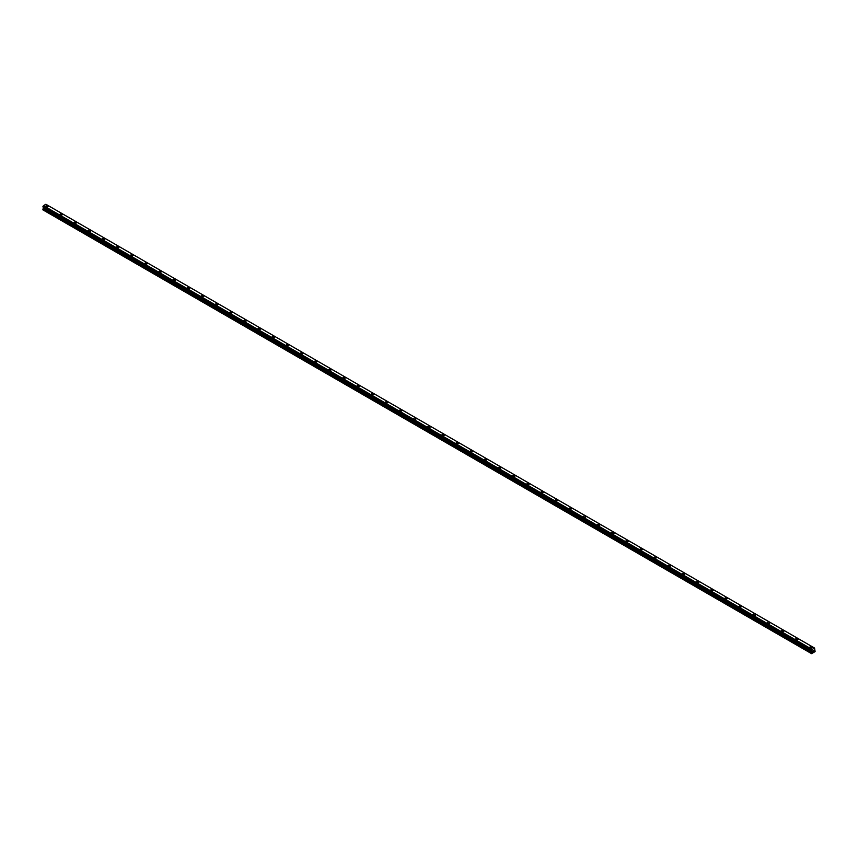 <?xml version="1.0" encoding="UTF-8"?>
<svg xmlns="http://www.w3.org/2000/svg" width="858" height="858" viewBox="0 0 858 858"><rect width="100%" height="100%" fill="white"/><g stroke="black" fill="none" stroke-linecap="round" stroke-linejoin="round"><path stroke-width="1.29" d="M45.774 206.306A1.255 0.719 180 0 1 48.273 206.306A1.255 0.719 180 0 1 45.774 206.306A1.255 0.719 180 0 1 48.273 206.306M59.921 214.479A1.255 0.719 180 0 1 62.42 214.479A1.255 0.719 180 0 1 59.921 214.479A1.255 0.719 180 0 1 62.42 214.479M74.067 222.64A1.255 0.719 180 0 1 76.566 222.651A1.255 0.719 180 0 1 74.067 222.64A1.255 0.719 180 0 1 76.566 222.64M88.213 230.813A1.255 0.719 180 0 1 90.723 230.813A1.255 0.719 180 0 1 88.213 230.813A1.255 0.719 180 0 1 90.723 230.813M102.359 238.985A1.255 0.719 180 0 1 104.869 238.985M104.504 238.47A1.255 0.719 180 0 1 102.735 239.489A1.255 0.719 180 0 1 104.504 238.47M116.516 247.147A1.255 0.719 180 0 1 119.015 247.147A1.255 0.719 180 0 1 116.516 247.147A1.255 0.719 180 0 1 119.015 247.147M130.663 255.319A1.255 0.719 180 0 1 133.162 255.319A1.255 0.719 180 0 1 130.663 255.319A1.255 0.719 180 0 1 133.162 255.319M144.809 263.481A1.255 0.719 180 0 1 147.308 263.481A1.255 0.719 180 0 1 144.809 263.481A1.255 0.719 180 0 1 147.308 263.481M158.955 271.654A1.255 0.719 180 0 1 161.454 271.654A1.255 0.719 180 0 1 158.955 271.654A1.255 0.719 180 0 1 161.454 271.654M173.102 279.815A1.255 0.719 180 0 1 175.6 279.826A1.255 0.719 180 0 1 173.102 279.815A1.255 0.719 180 0 1 175.6 279.815M187.248 287.988A1.255 0.719 180 0 1 189.747 287.988A1.255 0.719 180 0 1 187.248 287.988A1.255 0.719 180 0 1 189.747 287.988M201.394 296.149A1.255 0.719 180 0 1 203.893 296.16A1.255 0.719 180 0 1 201.394 296.149A1.255 0.719 180 0 1 203.893 296.149M217.675 303.818A1.255 0.719 180 0 1 215.905 304.837A1.255 0.719 180 0 1 217.675 303.818M215.54 304.322A1.255 0.719 180 0 1 218.039 304.322M229.687 312.494A1.255 0.719 180 0 1 232.186 312.494A1.255 0.719 180 0 1 229.687 312.494A1.255 0.719 180 0 1 232.186 312.494M243.833 320.656A1.255 0.719 180 0 1 246.343 320.656A1.255 0.719 180 0 1 243.833 320.656A1.255 0.719 180 0 1 246.343 320.656M257.979 328.829A1.255 0.719 180 0 1 260.489 328.829A1.255 0.719 180 0 1 257.979 328.829A1.255 0.719 180 0 1 260.489 328.829M272.125 336.99A1.255 0.719 180 0 1 274.635 337.001A1.255 0.719 180 0 1 272.125 336.99A1.255 0.719 180 0 1 274.635 336.99M286.282 345.163A1.255 0.719 180 0 1 288.781 345.163A1.255 0.719 180 0 1 286.282 345.163A1.255 0.719 180 0 1 288.781 345.163M300.429 353.324A1.255 0.719 180 0 1 302.928 353.335A1.255 0.719 180 0 1 300.429 353.324A1.255 0.719 180 0 1 302.928 353.324M314.575 361.497A1.255 0.719 180 0 1 317.074 361.497A1.255 0.719 180 0 1 314.575 361.497A1.255 0.719 180 0 1 317.074 361.497M328.721 369.669A1.255 0.719 180 0 1 331.22 369.669A1.255 0.719 180 0 1 328.721 369.669A1.255 0.719 180 0 1 331.22 369.669M342.868 377.831A1.255 0.719 180 0 1 345.366 377.831A1.255 0.719 180 0 1 342.868 377.831A1.255 0.719 180 0 1 345.366 377.831M357.014 386.003A1.255 0.719 180 0 1 359.513 386.003A1.255 0.719 180 0 1 357.014 386.003A1.255 0.719 180 0 1 359.513 386.003M371.16 394.165A1.255 0.719 180 0 1 373.659 394.165A1.255 0.719 180 0 1 371.16 394.165A1.255 0.719 180 0 1 373.659 394.165M385.306 402.338A1.255 0.719 180 0 1 387.805 402.338A1.255 0.719 180 0 1 385.306 402.338A1.255 0.719 180 0 1 387.805 402.338M399.453 410.499A1.255 0.719 180 0 1 401.952 410.51A1.255 0.719 180 0 1 399.453 410.499A1.255 0.719 180 0 1 401.952 410.499M413.599 418.672A1.255 0.719 180 0 1 416.109 418.672A1.255 0.719 180 0 1 413.599 418.672A1.255 0.719 180 0 1 416.109 418.672M427.745 426.834A1.255 0.719 180 0 1 430.255 426.844A1.255 0.719 180 0 1 427.745 426.834A1.255 0.719 180 0 1 430.255 426.834M444.036 434.502A1.255 0.719 180 0 1 442.267 435.521A1.255 0.719 180 0 1 444.036 434.502M441.891 435.006A1.255 0.719 180 0 1 444.401 435.006M456.048 443.178A1.255 0.719 180 0 1 458.547 443.178A1.255 0.719 180 0 1 456.048 443.178A1.255 0.719 180 0 1 458.547 443.178M470.195 451.34A1.255 0.719 180 0 1 472.694 451.34A1.255 0.719 180 0 1 470.195 451.34A1.255 0.719 180 0 1 472.694 451.34M484.341 459.513A1.255 0.719 180 0 1 486.84 459.513A1.255 0.719 180 0 1 484.341 459.513A1.255 0.719 180 0 1 486.84 459.513M498.487 467.674A1.255 0.719 180 0 1 500.986 467.685A1.255 0.719 180 0 1 498.487 467.674A1.255 0.719 180 0 1 500.986 467.674M512.634 475.847A1.255 0.719 180 0 1 515.132 475.847A1.255 0.719 180 0 1 512.634 475.847A1.255 0.719 180 0 1 515.132 475.847M526.78 484.009A1.255 0.719 180 0 1 529.279 484.019A1.255 0.719 180 0 1 526.78 484.009A1.255 0.719 180 0 1 529.279 484.009M540.926 492.181A1.255 0.719 180 0 1 543.425 492.181A1.255 0.719 180 0 1 540.926 492.181A1.255 0.719 180 0 1 543.425 492.181M555.072 500.353A1.255 0.719 180 0 1 557.571 500.353A1.255 0.719 180 0 1 555.072 500.353A1.255 0.719 180 0 1 557.571 500.353M569.219 508.515A1.255 0.719 180 0 1 571.718 508.515A1.255 0.719 180 0 1 569.219 508.515A1.255 0.719 180 0 1 571.718 508.515M583.365 516.688A1.255 0.719 180 0 1 585.875 516.688A1.255 0.719 180 0 1 583.365 516.688A1.255 0.719 180 0 1 585.875 516.688M597.511 524.86A1.255 0.719 180 0 1 600.021 524.86M599.645 524.345A1.255 0.719 180 0 1 597.887 525.364A1.255 0.719 180 0 1 599.645 524.345M611.657 533.022A1.255 0.719 180 0 1 614.167 533.022A1.255 0.719 180 0 1 611.657 533.022A1.255 0.719 180 0 1 614.167 533.022M625.814 541.183A1.255 0.719 180 0 1 628.313 541.194A1.255 0.719 180 0 1 625.814 541.183A1.255 0.719 180 0 1 628.313 541.183M639.961 549.356A1.255 0.719 180 0 1 642.46 549.356A1.255 0.719 180 0 1 639.961 549.356A1.255 0.719 180 0 1 642.46 549.356M654.107 557.528A1.255 0.719 180 0 1 656.606 557.528A1.255 0.719 180 0 1 654.107 557.528A1.255 0.719 180 0 1 656.606 557.528M668.253 565.69A1.255 0.719 180 0 1 670.752 565.69A1.255 0.719 180 0 1 668.253 565.69A1.255 0.719 180 0 1 670.752 565.69M682.4 573.863A1.255 0.719 180 0 1 684.899 573.863A1.255 0.719 180 0 1 682.4 573.863A1.255 0.719 180 0 1 684.899 573.863M696.546 582.024A1.255 0.719 180 0 1 699.045 582.035A1.255 0.719 180 0 1 696.546 582.024A1.255 0.719 180 0 1 699.045 582.024M710.692 590.197A1.255 0.719 180 0 1 713.191 590.197A1.255 0.719 180 0 1 710.692 590.197A1.255 0.719 180 0 1 713.191 590.197M724.838 598.358A1.255 0.719 180 0 1 727.337 598.369A1.255 0.719 180 0 1 724.838 598.358A1.255 0.719 180 0 1 727.337 598.358M738.985 606.531A1.255 0.719 180 0 1 741.484 606.531A1.255 0.719 180 0 1 738.985 606.531A1.255 0.719 180 0 1 741.484 606.531M753.131 614.703A1.255 0.719 180 0 1 755.641 614.703A1.255 0.719 180 0 1 753.131 614.703A1.255 0.719 180 0 1 755.641 614.703M767.277 622.865A1.255 0.719 180 0 1 769.787 622.865A1.255 0.719 180 0 1 767.277 622.865A1.255 0.719 180 0 1 769.787 622.865M781.434 631.038A1.255 0.719 180 0 1 783.933 631.038A1.255 0.719 180 0 1 781.434 631.038A1.255 0.719 180 0 1 783.933 631.038M795.58 639.199A1.255 0.719 180 0 1 798.079 639.199A1.255 0.719 180 0 1 795.58 639.199A1.255 0.719 180 0 1 798.079 639.199M809.727 647.372A1.255 0.719 180 0 1 812.226 647.372A1.255 0.719 180 0 1 809.727 647.372A1.255 0.719 180 0 1 812.226 647.372M812.816 651.469L813.212 650.439M813.448 651.104L813.845 650.235M811.668 650.739L812.14 649.42L814.564 648.058L815.1 651.608L811.561 653.646L812.183 651.769L43.511 207.99L42.9 209.17L42.9 209.856L811.561 653.646M814.585 648.09L45.903 204.268L43.479 205.63L42.932 206.96L811.571 650.718M812.183 651.769L811.722 650.782M43.533 207.422L43.511 207.99M812.086 651.061L43.447 207.379M43.072 207.046L811.765 650.857M812.129 649.431L43.468 205.652L812.14 649.42M814.521 648.047L45.86 204.258M812.086 649.495L43.426 205.716M811.807 650.021L43.136 206.231M811.732 650.139L43.072 206.36M811.732 650.182L43.061 206.403M811.668 650.3L42.997 206.521M811.625 650.332L42.964 206.553M811.561 650.471L42.9 206.692M811.561 650.686L42.9 206.896M811.614 650.75L42.932 206.96M812.204 651.254L43.544 207.475M812.204 651.683L43.544 207.893M811.636 652.724L42.964 208.934M811.561 652.949L42.9 209.17M814.564 648.058L45.903 204.268"/></g></svg>
